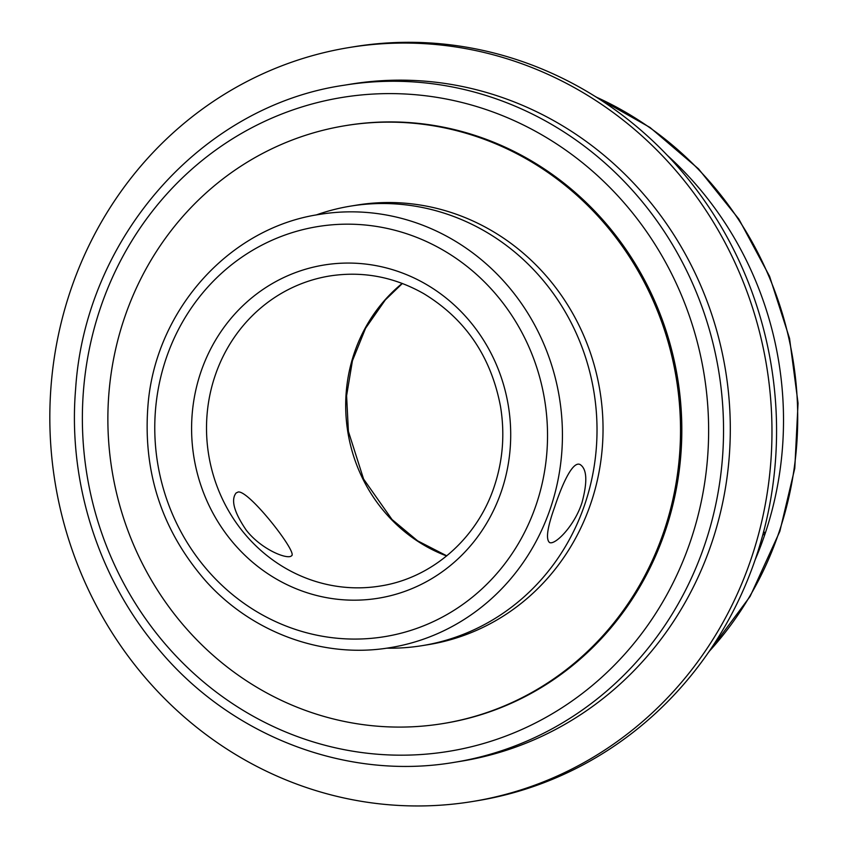 <?xml version="1.0" encoding="UTF-8"?>
<svg xmlns="http://www.w3.org/2000/svg" width="848" height="848" viewBox="0 0 848 848"><rect width="100%" height="100%" fill="white"/><g stroke="black" fill="none" stroke-linecap="round" stroke-linejoin="round"><path stroke-width="1.27" d="M238.224 491.978C249.227 490.324 298.263 553.299 291.564 555.747C287.949 560.062 261.354 549.695 246.206 530.095C234.08 512.256 230.709 499.896 236.083 493.006L238.224 491.978M581.982 502.663C574.435 526.12 554.878 545.55 549.515 542.497C545.646 539.211 547.352 527.414 554.634 507.115C562.319 483.72 572.792 460.729 580.117 464.545C586.996 469.008 587.622 481.717 581.982 502.663M454.528 762.299L461.291 761.197A343.005 323.703 -99.3 0 0 711.811 542.646A343.005 323.703 -99.3 0 0 350.902 84.132L344.14 85.235C201.676 105.915 85.33 237.79 75.631 388.861C67.681 482.735 98.909 579.99 159.678 650.501C232.363 736.954 347.457 780.69 454.528 762.299A343.005 323.703 -99.3 0 0 705.048 543.748A343.005 323.703 -99.3 0 0 344.14 85.235M763.751 531.283L765.013 533.975L762.744 535.067M755.049 560.062A343.005 323.703 -99.3 0 0 765.013 533.975A343.005 323.703 -99.3 0 0 667.546 155.566M444.14 723.386A302.916 285.871 -99.3 0 0 444.257 723.365A302.916 285.871 -99.3 0 0 665.489 530.36A302.916 285.871 -99.3 0 0 346.768 125.43A302.916 285.871 -99.3 0 0 346.652 125.44M442.942 723.577L444.034 723.397A302.916 285.871 -99.3 0 0 665.277 530.392A302.916 285.871 -99.3 0 0 346.546 125.462L345.454 125.642A302.916 285.871 -99.3 0 0 112.053 470.608A302.916 285.871 -99.3 0 0 442.942 723.577A302.916 285.871 -99.3 0 0 664.185 530.572A302.916 285.871 -99.3 0 0 345.454 125.642M386.752 648.169A222.664 210.134 -99.3 0 0 422.389 645.614L428.399 644.639A222.664 210.134 -99.3 0 0 591.035 502.758A222.664 210.134 -99.3 0 0 356.743 205.11L350.733 206.096A222.664 210.134 -99.3 0 0 316.124 214.989M422.389 645.614A222.664 210.134 -99.3 0 0 585.014 503.744A222.664 210.134 -99.3 0 0 350.733 206.096M751.37 558.132A381.992 360.506 -99.3 0 0 349.44 47.488A381.992 360.506 -99.3 0 0 55.099 482.523A381.992 360.506 -99.3 0 0 472.378 801.53A381.992 360.506 -99.3 0 0 751.37 558.132M472.378 801.53L476.968 800.777A381.992 360.506 -99.3 0 0 755.971 557.38A381.992 360.506 -99.3 0 0 354.029 46.735L349.44 47.488M402.196 283.412A157.071 148.23 -99.3 0 0 347.86 432.162A157.071 148.23 -99.3 0 0 446.631 555.959M380.264 586.021A157.071 148.23 80.7 0 1 208.682 454.857A157.071 148.23 80.7 0 1 329.713 275.982C362.647 270.904 393.991 276.798 423.756 293.652C465.478 319.039 491.077 356.69 500.532 406.605C504.973 433.89 502.896 460.464 494.32 486.307C477.212 538.65 431.833 578.145 380.264 586.021M550.606 507.772A219.484 207.135 -99.3 0 0 319.664 214.385C230.603 227.402 157.198 308.004 148.273 401.931C142.082 470.269 161.268 530 205.841 581.113C252.46 633.191 323.819 658.991 390.303 647.618A219.484 207.135 -99.3 0 0 550.606 507.772M536.328 504.295A207.749 196.068 80.7 0 1 201.941 563.57A207.749 196.068 80.7 0 1 315.202 227.01A207.749 196.068 80.7 0 1 536.328 504.295M501.603 490.674A168.794 159.297 -99.3 0 0 321.943 265.371A168.794 159.297 -99.3 0 0 229.925 538.83A168.794 159.297 -99.3 0 0 501.603 490.674M596.239 97.096A343.005 323.703 80.7 0 1 779.206 531.664A343.005 323.703 80.7 0 1 708.981 651.646M690.77 540.271A331.271 312.636 80.7 0 1 157.58 634.781A331.271 312.636 80.7 0 1 338.182 98.124A331.271 312.636 80.7 0 1 690.77 540.271M402.365 283.476L385.321 299.916L365.573 328.261L352.429 360.771L346.599 395.751L348.401 431.409L363.591 479.067L392.02 519.506L417.598 540.823L446.779 555.843M595.042 96.354L650.003 127.465L698.529 168.89L738.873 219.123L769.581 276.321L789.552 338.426L798.053 403.192L794.788 468.266L779.863 531.304L750.151 596.367L707.953 653.13"/></g></svg>
